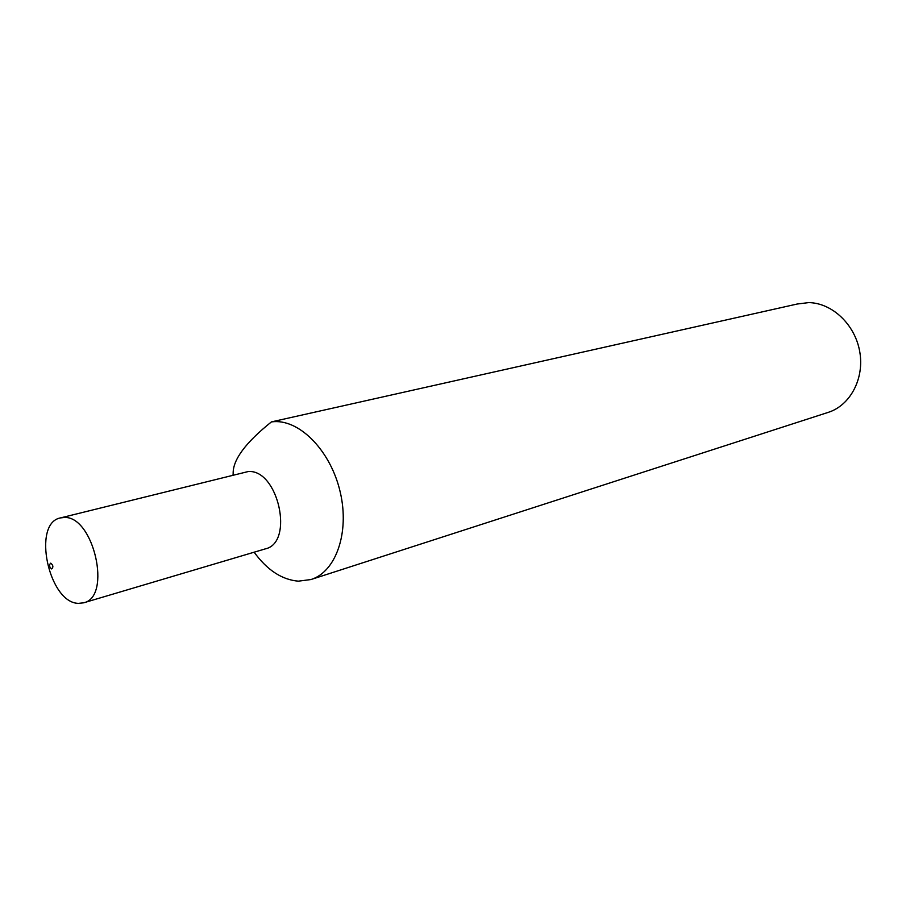 <?xml version="1.0" encoding="UTF-8"?>
<svg xmlns="http://www.w3.org/2000/svg" width="906" height="906" viewBox="0 0 906 906"><rect width="100%" height="100%" fill="white"/><g stroke="black" fill="none" stroke-linecap="round" stroke-linejoin="round"><path stroke-width="1.36" d="M50.713 563.158C48.867 564.982 49.184 566.918 51.687 568.945C53.545 567.122 53.228 565.197 50.713 563.158M64.167 517.496L60.487 517.904C31.71 523.068 48.72 603.181 78.482 603.351L83.624 602.818C112.174 597.145 93.658 515.491 64.167 517.496M83.624 602.818L265.367 548.866C294.484 542.717 278.176 468.923 248.199 471.55L60.487 517.904M254.133 552.196C267.202 570.112 281.936 579.772 298.357 581.165L310.939 579.546C335.854 571.946 349.739 532.694 340.271 492.275C331.075 451.811 300.747 420.135 274.291 421.641L271.449 421.879C245.583 442.604 232.819 459.806 233.159 473.51L233.035 474.88M310.939 579.546L828.152 412.4C850.224 405.492 864.562 378.663 859.737 351.641C855.105 324.597 832.206 302.944 808.73 302.604L797.201 304.02L271.449 421.879"/></g></svg>
